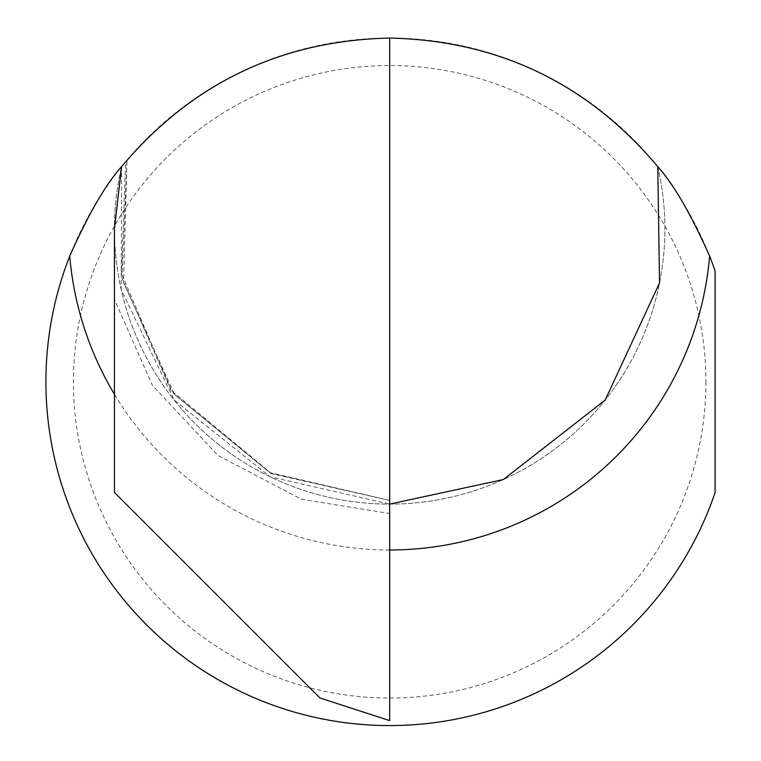 <?xml version="1.0" encoding="UTF-8"?>
<svg xmlns="http://www.w3.org/2000/svg" width="761" height="761" viewBox="0 0 761 761"><rect width="100%" height="100%" fill="white"/><g stroke="black" fill="none" stroke-linecap="round" stroke-linejoin="round"><path stroke-width="0.57" stroke-dasharray="3.81 2.85" d="M705.913 381.813A316.243 316.243 0 0 1 389.67 698.046A316.243 316.243 0 0 1 73.437 381.813A316.243 316.243 0 0 1 389.67 65.57A316.243 316.243 0 0 1 705.913 381.813M715.083 492.624L715.083 271.002A343.763 343.763 0 0 0 45.917 381.813A343.763 343.763 0 0 0 715.083 492.624M125.613 161.713L121.57 166.659L126.992 160.067L125.613 161.713L121.399 276.566L171.558 391.905L270.954 473.57L389.67 500.434L389.67 504.105L269.984 476.719L174.164 400.058L121.208 289.522L121.57 166.659L114.445 228.88M389.67 720.619L389.67 513.504L301.47 499.283L217.903 455.382L152.314 385.266L114.445 299.434L114.445 492.462L319.953 697.961L389.67 720.619M389.67 38.05L389.67 504.105M657.78 166.659A275.225 275.225 0 0 1 389.67 504.105A275.225 275.225 0 0 1 121.57 166.659A275.225 275.225 0 0 0 389.67 504.105A275.225 275.225 0 0 0 657.78 166.659M389.67 549.975A321.104 321.104 0 0 1 114.445 394.265M389.67 500.434L270.859 473.057L171.672 390.783L122.083 275.006L126.992 160.067L123.577 282.854L174.697 394.75L269.955 472.619L389.67 500.434"/><path stroke-width="1.14" d="M114.445 394.265A321.104 321.104 0 0 1 69.727 256.086C88.657 213.736 105.941 183.924 121.57 166.659C191.582 83.434 280.952 40.561 389.67 38.05C498.398 40.561 587.768 83.434 657.78 166.659L659.54 282.949L605.166 400.086L503.354 479.535L389.67 504.105M69.727 256.086A343.763 343.763 0 0 0 271.373 704.581A343.763 343.763 0 0 0 715.083 492.624L715.083 271.002A343.763 343.763 0 0 0 709.623 256.086C690.75 213.851 673.475 184.038 657.78 166.659M121.57 166.659L114.445 228.88L114.445 492.462L319.953 697.961L389.67 720.619L389.67 38.05M389.67 513.504L389.67 500.434M114.445 299.434L114.445 228.88M709.623 256.086A321.104 321.104 0 0 1 389.67 549.975"/></g></svg>

